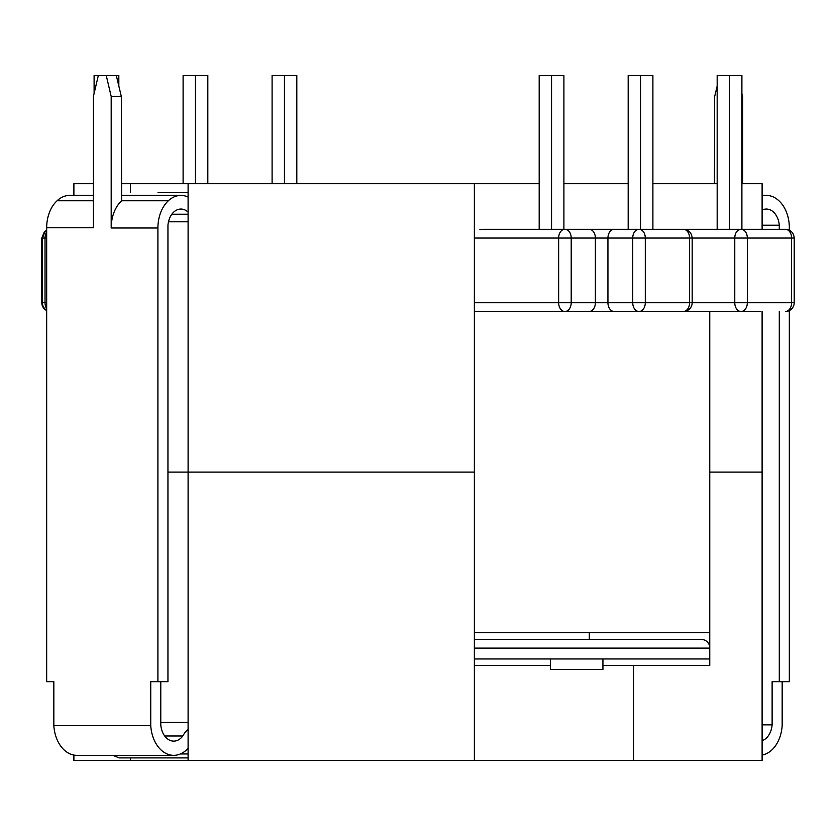 <?xml version="1.0" encoding="UTF-8"?>
<svg xmlns="http://www.w3.org/2000/svg" width="836" height="836" viewBox="0 0 836 836"><rect width="100%" height="100%" fill="white"/><g stroke="black" fill="none" stroke-linecap="round" stroke-linejoin="round"><path stroke-width="1.25" d="M474.367 302.716L794.2 302.716A8.736 8.736 0 0 1 785.464 311.462L785.464 311.462M46.67 310.219A8.736 8.736 0 0 1 42.427 302.716L41.8 302.716A8.736 8.736 0 0 0 46.67 310.553M760.614 311.462L740.957 311.462A8.736 6.176 90 0 1 734.771 302.716L734.771 238.041L692.166 238.041L692.166 302.716A8.736 8.736 0 0 1 683.43 311.462L683.388 311.462A8.736 6.176 90 0 0 689.564 302.716L689.564 238.041L632.737 238.041A8.736 6.176 -90 0 1 638.923 229.304L785.422 229.304A8.736 6.176 -90 0 1 791.598 238.041L734.771 238.041A8.736 6.176 -90 0 1 740.957 229.304M474.367 658.956L709.565 658.956L709.565 648.119C709.565 644.504 709.565 644.504 709.565 648.119C709.565 644.504 709.565 644.504 709.565 648.119L474.367 648.119M709.565 645.695L709.565 645.643C708.155 641.714 705.354 639.624 701.185 639.383L474.367 639.383M547.131 311.462L565.032 311.462A8.736 6.176 90 0 0 571.207 302.716L571.207 238.041L558.647 238.041A8.736 6.176 -90 0 1 564.833 229.304L563.903 229.304L563.903 75.48L539.189 75.48L539.189 229.304L483.124 229.304L638.923 229.304M602.934 658.956L602.934 669.448L550.496 669.448L550.496 658.956M611.764 229.304L565.032 229.304A8.736 6.176 -90 0 1 571.207 238.041L595.378 238.041A8.736 6.176 -90 0 0 589.202 229.304M539.189 229.304L563.903 229.304M740.957 311.462L475.35 311.462M106.245 75.48L116.308 75.48L121.314 96.453L111.188 96.453L106.245 75.48L94.102 75.48L94.102 93.423M116.308 75.48L118.827 75.48L118.827 86.035M195.457 183.68L195.457 75.48L183.105 75.48L183.105 183.68M195.457 75.48L207.819 75.48L207.819 183.68M284.449 183.68L284.449 75.48L272.097 75.48L272.097 183.68M284.449 75.48L296.811 75.48L296.811 183.68M717.173 229.304L717.173 75.48L729.535 75.48L729.535 229.304M729.535 75.48L741.898 75.48L741.898 229.304M628.181 229.304L628.181 75.48L652.895 75.48L652.895 229.304M640.543 75.48L640.543 229.304M551.551 75.48L551.551 229.304M483.124 229.304L479.864 229.66M762.108 311.462L762.108 760.52L633.563 760.52L633.563 665.425L709.764 665.425L709.764 472.1L762.108 472.1L709.764 472.1L709.764 311.462L474.367 311.462M709.764 632.737L474.367 632.737M539.189 183.68L121.575 183.68M563.903 183.68L628.181 183.68M652.895 183.68L717.173 183.68M741.898 183.68L762.108 183.68L762.108 229.304M93.392 183.68L73.892 183.68L73.892 195.394M188.1 183.68L188.1 472.1L474.367 472.1L167.952 472.1L188.1 472.1L188.1 722.408L160.784 722.408M188.1 221.791L168.496 221.791M474.367 183.68L474.367 760.52L188.1 760.52L188.1 722.408M130.5 192.594L130.5 183.68M130.5 757.897L130.5 760.52L188.1 760.52M130.5 760.52L73.892 760.52L73.892 755.075M633.563 760.52L474.367 760.52M633.563 665.425L602.934 665.425M550.496 665.425L474.367 665.425M762.108 195.394L766.34 195.394A32.102 22.697 90 0 0 762.108 195.958M789.33 230.203L789.33 227.768A32.102 22.697 -90 0 0 778.891 200.755A32.102 22.697 90 0 0 766.34 195.394M762.108 225.208L779.288 225.208A18.455 13.052 90 0 0 766.34 209.042A18.455 13.052 90 0 0 762.108 210.045M779.288 225.208L779.288 229.304M779.288 311.462L779.288 681.685L789.33 681.685L789.33 310.553M742.608 183.68L742.608 96.453L741.898 96.453M762.108 755.075A32.667 23.105 90 0 0 782.162 725.669L782.162 681.685M741.898 93.423L742.608 96.453M762.108 724.875L772.119 724.875L772.119 681.685L779.288 681.685M762.108 740.665A18.465 13.052 90 0 0 772.119 724.875M717.173 86.035L714.686 96.453L714.425 183.68M188.1 212.114A18.455 13.052 -90 0 0 180.9 209.042A18.455 13.052 -90 0 0 167.952 225.208L167.952 681.685L157.91 681.685L157.91 227.988A32.51 22.99 -90 0 1 168.349 200.755A32.102 22.697 -90 0 1 180.9 195.394L121.607 195.394M93.392 195.394L69.66 195.394A32.102 22.697 -90 0 0 57.109 200.755A32.102 22.697 90 0 0 46.67 227.768L46.67 681.685L53.838 681.685L53.838 725.669L150.741 725.669A32.667 23.105 90 0 0 173.752 755.347A32.667 23.105 90 0 0 188.1 748.272M93.392 200.755L57.109 200.755M188.1 729.368A26.616 18.82 90 0 0 182.791 735.993L164.702 735.993M188.1 214.215L171.84 214.215M188.1 753.957L180.409 753.957M180.9 195.394A32.102 22.697 -90 0 1 188.1 197.056M46.67 227.768L93.392 227.768L93.392 96.453L98.334 75.48M157.91 681.685L150.741 681.685L150.741 725.669M111.188 96.453L111.188 227.988A32.51 22.99 -90 0 1 121.628 200.755L121.314 96.453M188.1 757.897L119.172 757.897L112.881 755.347M173.752 755.347L76.849 755.347A32.667 23.105 -90 0 1 53.838 725.669M158.025 192.594L188.1 192.594M182.791 735.993A18.465 13.052 90 0 1 173.752 741.135A18.465 13.052 90 0 1 160.784 724.875L160.784 681.685M188.1 196.261L186.135 196.261M46.67 230.548L44.935 231.917L42.427 238.041L42.427 302.716L45.029 302.716L45.029 238.041L41.8 238.041L44.308 231.917L46.67 230.203M46.67 308.651A8.736 6.176 -90 0 1 45.029 302.716L46.67 302.716M614.115 311.462A8.736 6.176 90 0 1 607.939 302.716L607.939 238.041L595.378 238.041L595.378 302.716A8.736 6.176 90 0 1 589.202 311.462M638.923 311.462A8.736 6.176 90 0 1 632.737 302.716L632.737 238.041L607.939 238.041A8.736 6.176 -90 0 1 614.115 229.304M639.122 311.462A8.736 6.176 90 0 0 645.298 302.716L645.298 238.041A8.736 6.176 90 0 0 639.122 229.304M564.833 311.462A8.736 6.176 90 0 1 558.647 302.716L558.647 238.041L474.367 238.041M785.422 311.462A8.736 6.176 90 0 0 791.598 302.716L791.598 238.041L794.2 238.041C793.73 232.784 790.814 229.869 785.464 229.304M741.156 311.462A8.736 6.176 90 0 0 747.332 302.716L747.332 238.041A8.736 6.176 -90 0 0 741.156 229.304M683.43 229.304C688.78 229.869 691.696 232.784 692.166 238.041L689.564 238.041A8.736 6.176 90 0 0 683.388 229.304M46.67 238.041L45.029 238.041A8.736 6.176 90 0 1 46.67 232.115M168.349 200.755L121.628 200.755M111.188 227.988L157.91 227.988M794.2 302.716L794.2 238.041M41.8 302.716L41.8 238.041M589.307 632.737L589.307 639.383"/></g></svg>
